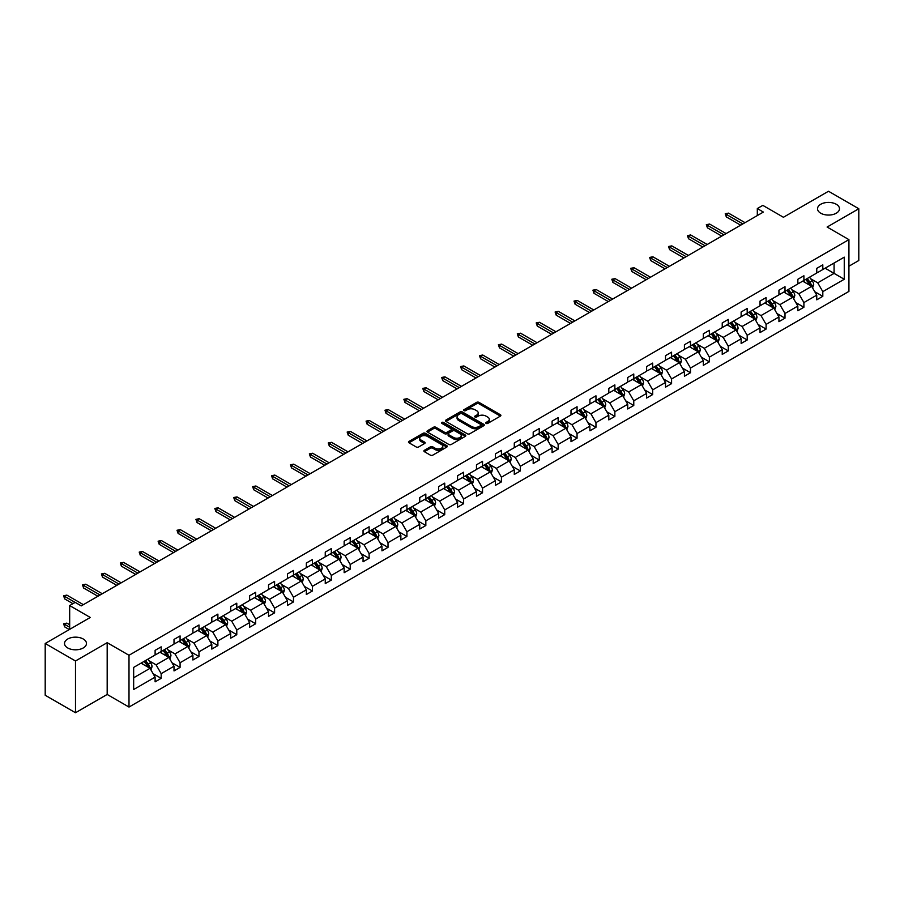 <?xml version="1.0" encoding="UTF-8"?>
<svg xmlns="http://www.w3.org/2000/svg" width="904" height="904" viewBox="0 0 904 904"><rect width="100%" height="100%" fill="white"/><g stroke="black" fill="none" stroke-linecap="round" stroke-linejoin="round"><path stroke-width="1.36" d="M83.247 639.004A10.972 6.328 0 0 0 71.303 637.636A10.972 6.328 0 0 0 64.523 643.49A10.972 6.328 0 0 0 67.743 647.965A10.972 6.328 0 0 0 79.688 649.332A10.972 6.328 0 0 0 86.468 643.49A10.972 6.328 0 0 0 83.247 639.004M836.256 204.259A10.972 6.328 0 0 0 824.312 202.892A10.972 6.328 0 0 0 817.532 208.745A10.972 6.328 0 0 0 820.753 213.22A10.972 6.328 0 0 0 832.697 214.587A10.972 6.328 0 0 0 839.477 208.745A10.972 6.328 0 0 0 836.256 204.259M486.081 423.4A1.175 0.678 0 0 0 487.753 423.4L500.387 416.111A1.684 0.972 0 0 0 500.884 415.422A1.684 0.972 0 0 0 500.387 414.733L478.973 402.37A1.684 0.972 0 0 0 476.6 402.37L463.967 409.67A1.175 0.678 0 0 0 465.628 410.631L467.266 409.693A5.379 3.107 0 0 1 474.871 409.693L476.657 410.721A5.379 3.107 0 0 1 478.239 412.913A5.379 3.107 0 0 1 476.657 415.117L475.018 416.055A1.175 0.678 0 0 0 476.69 417.015L478.329 416.077A5.379 3.107 0 0 1 485.934 416.077L487.719 417.106A5.379 3.107 0 0 1 489.301 419.298A5.379 3.107 0 0 1 487.719 421.501L486.081 422.439A1.175 0.678 0 0 0 486.081 423.4L486.081 422.439M848.924 266.217L858.8 260.51L858.8 208.745L828.505 191.252L783.429 217.276L762.829 205.377L757.315 208.564L757.315 215.559M75.495 712.747L107.18 694.453L107.18 642.687L75.495 660.982L75.495 712.747L45.2 695.255L45.2 643.49L90.276 617.466L69.676 605.567L69.676 629.353M75.495 660.982L45.2 643.49M424.383 450.305A1.684 0.972 0 0 0 423.886 450.994A1.684 0.972 0 0 0 424.383 451.684L430.394 455.153A1.684 0.972 0 0 0 432.767 455.153L446.802 447.051A1.684 0.972 0 0 0 447.299 446.361A1.684 0.972 0 0 0 446.802 445.672L425.388 433.31A1.684 0.972 0 0 0 423.015 433.31L408.981 441.412A1.684 0.972 0 0 0 408.484 442.101A1.684 0.972 0 0 0 408.981 442.791L416.236 446.983A1.684 0.972 0 0 0 418.608 446.983L424.62 443.514A1.684 0.972 0 0 0 425.117 442.824A1.684 0.972 0 0 0 424.62 442.135L421.027 440.056A4.497 2.599 0 0 1 419.705 438.225A4.497 2.599 0 0 1 422.484 435.818A4.497 2.599 0 0 1 427.389 436.383L441.48 444.519A4.497 2.599 0 0 1 442.802 446.361A4.497 2.599 0 0 1 440.022 448.757A4.497 2.599 0 0 1 435.118 448.192L432.767 446.836A1.684 0.972 0 0 0 430.394 446.836L424.383 450.305L424.383 451.684M69.676 605.567L75.19 602.38L81.247 605.883L763.371 212.067L757.315 208.564M107.18 642.687L129.001 655.276L848.924 239.628L848.924 291.404L129.001 707.052L129.001 655.276M858.8 208.745L827.115 227.04L848.924 239.628M467.379 433.796A1.684 0.972 0 0 0 469.764 433.796L483.798 425.694A1.684 0.972 0 0 0 484.284 425.004A1.684 0.972 0 0 0 483.798 424.315L462.385 411.953A1.684 0.972 0 0 0 460.012 411.953L445.966 420.055A1.684 0.972 0 0 0 445.48 420.744A1.684 0.972 0 0 0 445.966 421.433L467.379 433.796M442.338 423.66A1.175 0.678 0 0 1 443.536 423.829L443.536 422.428L465.3 434.993A1.684 0.972 0 0 1 465.797 435.683A1.684 0.972 0 0 1 465.3 436.372L451.265 444.474A1.684 0.972 0 0 1 448.881 444.474L427.479 432.112L433.479 428.666L433.479 427.264L427.479 430.733A1.684 0.972 0 0 0 426.982 431.423A1.684 0.972 0 0 0 427.479 432.112L427.479 430.733M433.479 428.666A1.684 0.972 0 0 1 435.864 428.666L435.864 427.264A1.684 0.972 0 0 0 433.479 427.264M435.864 427.264L444.542 432.281A1.684 0.972 0 0 0 446.926 432.281L450.904 429.976A1.684 0.972 0 0 0 451.401 429.298A1.684 0.972 0 0 0 450.904 428.609L441.864 423.388A1.175 0.678 0 0 1 443.536 422.428M133.656 667.412L155.115 655.027L155.115 650.338L161.172 646.846L161.172 651.535L174.009 644.111L174.009 639.433L180.077 635.93L180.077 640.62L192.914 633.207L192.914 628.517L198.982 625.014L198.982 629.704L211.818 622.291L211.818 617.601L217.887 614.098L217.887 618.788L230.723 611.375L230.723 606.686L236.78 603.194L236.78 607.872L249.628 600.459L249.628 595.77L255.685 592.278L255.685 596.956L268.533 589.544L268.533 584.854L274.59 581.362L274.59 586.052L287.438 578.628L287.438 573.95L293.495 570.447L293.495 575.136L306.343 567.723L306.343 563.034L312.4 559.531L312.4 564.22L325.248 556.807L325.248 552.118L331.305 548.615L331.305 553.304L344.153 545.892L344.153 541.202L350.21 537.699L350.21 542.389L363.058 534.976L363.058 530.286L369.114 526.795L369.114 531.473L381.963 524.06L381.963 519.371L388.019 515.879L388.019 520.568L400.867 513.144L400.867 508.455L406.924 504.963L406.924 509.653L419.761 502.228L419.761 497.55L425.829 494.047L425.829 498.737L438.666 491.324L438.666 486.634L444.734 483.131L444.734 487.821L457.571 480.408L457.571 475.719L463.628 472.216L463.628 476.905L476.476 469.492L476.476 464.803L482.533 461.3L482.533 465.989L495.381 458.577L495.381 453.887L501.437 450.395L501.437 455.074L514.286 447.661L514.286 442.971L520.342 439.48L520.342 444.169L533.19 436.745L533.19 432.055L539.247 428.564L539.247 433.253L552.095 425.829L552.095 421.151L558.152 417.648L558.152 422.337L571 414.925L571 410.235L577.057 406.732L577.057 411.422L589.905 404.009L589.905 399.319L595.962 395.816L595.962 400.506L608.81 393.093L608.81 388.404L614.867 384.901L614.867 389.59L627.715 382.177L627.715 377.488L633.772 373.996L633.772 378.674L646.62 371.261L646.62 366.572L652.677 363.08L652.677 367.77L665.514 360.346L665.514 355.656L671.582 352.164L671.582 356.854L684.418 349.43L684.418 344.752L690.486 341.249L690.486 345.938L703.323 338.525L703.323 333.836L709.38 330.333L709.38 335.022L722.228 327.61L722.228 322.92L728.285 319.417L728.285 324.107L741.133 316.694L741.133 312.004L747.19 308.501L747.19 313.191L760.038 305.778L760.038 301.088L766.095 297.597L766.095 302.275L778.943 294.862L778.943 290.173L785 286.681L785 291.37L797.848 283.946L797.848 279.268L803.905 275.765L803.905 280.455L816.753 273.031L816.753 268.352L822.809 264.849L822.809 269.539L844.257 257.154L844.257 279.268L822.809 291.642L822.809 296.331L816.753 299.834L816.753 295.145L803.905 302.557L803.905 307.247L797.848 310.75L797.848 306.06L785 313.473L785 318.163L778.943 321.666L778.943 316.976L766.095 324.389L766.095 329.079L760.038 332.57L760.038 327.892L747.19 335.305L747.19 339.994L741.133 343.486L741.133 338.797L728.285 346.221L728.285 350.899L722.228 354.402L722.228 349.712L709.38 357.136L709.38 361.815L703.323 365.318L703.323 360.628L690.486 368.041L690.486 372.731L684.418 376.233L684.418 371.544L671.582 378.957L671.582 383.646L665.514 387.149L665.514 382.46L652.677 389.873L652.677 394.562L646.62 398.054L646.62 393.376L633.772 400.788L633.772 405.478L627.715 408.97L627.715 404.291L614.867 411.704L614.867 416.394L608.81 419.885L608.81 415.196L595.962 422.62L595.962 427.298L589.905 430.801L589.905 426.112L577.057 433.524L577.057 438.214L571 441.717L571 437.027L558.152 444.44L558.152 449.13L552.095 452.633L552.095 447.943L539.247 455.356L539.247 460.046L533.19 463.549L533.19 458.859L520.342 466.272L520.342 470.961L514.286 474.453L514.286 469.775L501.437 477.188L501.437 481.877L495.381 485.369L495.381 480.679L482.533 488.103L482.533 492.793L476.476 496.285L476.476 491.595L463.628 499.019L463.628 503.697L457.571 507.2L457.571 502.511L444.734 509.924L444.734 514.613L438.666 518.116L438.666 513.427L425.829 520.84L425.829 525.529L419.761 529.032L419.761 524.343L406.924 531.755L406.924 536.445L400.867 539.948L400.867 535.258L388.019 542.671L388.019 547.361L381.963 550.852L381.963 546.174L369.114 553.587L369.114 558.276L363.058 561.768L363.058 557.079L350.21 564.503L350.21 569.192L344.153 572.684L344.153 567.994L331.305 575.419L331.305 580.097L325.248 583.6L325.248 578.91L312.4 586.323L312.4 591.013L306.343 594.516L306.343 589.826L293.495 597.239L293.495 601.928L287.438 605.431L287.438 600.742L274.59 608.155L274.59 612.844L268.533 616.347L268.533 611.658L255.685 619.07L255.685 623.76L249.628 627.252L249.628 622.573L236.78 629.986L236.78 634.676L230.723 638.167L230.723 633.478L217.887 640.902L217.887 645.592L211.818 649.083L211.818 644.394L198.982 651.818L198.982 656.496L192.914 659.999L192.914 655.31L180.077 662.722L180.077 667.412L174.009 670.915L174.009 666.225L161.172 673.638L161.172 678.328L155.115 681.831L155.115 677.141L133.656 689.526L133.656 667.412M159.952 652.236L168.924 657.411L156.076 664.824L149.07 660.779M156.076 664.824L161.172 673.638M168.924 657.411L174.009 666.225M155.115 653.908L156.076 654.473L161.172 651.535M178.856 641.32L187.829 646.496L174.98 653.908L167.974 649.863M174.98 653.908L180.077 662.722M187.829 646.496L192.914 655.31M174.009 642.993L174.98 643.558L180.077 640.62M197.761 630.404L206.733 635.58L193.885 642.993L186.868 638.947M193.885 642.993L198.982 651.818M206.733 635.58L211.818 644.394M192.914 632.088L193.885 632.642L198.982 629.704M216.666 619.489L225.638 624.664L212.79 632.088L205.773 628.031M212.79 632.088L217.887 640.902M225.638 624.664L230.723 633.478M211.818 621.172L212.79 621.726L217.887 618.788M235.571 608.573L244.543 613.748L231.695 621.172L224.678 617.116M231.695 621.172L236.78 629.986M244.543 613.748L249.628 622.573M230.723 610.256L231.695 610.81L236.78 607.872M254.476 597.657L263.448 602.844L250.6 610.256L243.583 606.211M250.6 610.256L255.685 619.07M263.448 602.844L268.533 611.658M249.628 599.341L250.6 599.906L255.685 596.956M273.381 586.752L282.353 591.928L269.505 599.341L262.488 595.295M269.505 599.341L274.59 608.155M282.353 591.928L287.438 600.742M268.533 588.425L269.505 588.99L274.59 586.052M292.286 575.837L301.258 581.012L288.41 588.425L281.393 584.379M288.41 588.425L293.495 597.239M301.258 581.012L306.343 589.826M287.438 577.509L288.41 578.074L293.495 575.136M311.191 564.921L320.152 570.096L307.315 577.509L300.297 573.464M307.315 577.509L312.4 586.323M320.152 570.096L325.248 578.91M306.343 566.593L307.315 567.158L312.4 564.22M330.096 554.005L339.056 559.18L326.22 566.593L319.202 562.548M326.22 566.593L331.305 575.419M339.056 559.18L344.153 567.994M325.248 555.689L326.22 556.242L331.305 553.304M349 543.089L357.961 548.265L345.125 555.689L338.107 551.632M345.125 555.689L350.21 564.503M357.961 548.265L363.058 557.079M344.153 544.773L345.125 545.327L350.21 542.389M367.905 532.173L376.866 537.349L364.018 544.773L357.012 540.716M364.018 544.773L369.114 553.587M376.866 537.349L381.963 546.174M363.058 533.857L364.018 534.411L369.114 531.473M386.81 521.258L395.771 526.444L382.923 533.857L375.917 529.812M382.923 533.857L388.019 542.671M395.771 526.444L400.867 535.258M381.963 522.941L382.923 523.506L388.019 520.568M405.704 510.353L414.676 515.529L401.828 522.941L394.822 518.896M401.828 522.941L406.924 531.755M414.676 515.529L419.761 524.343M400.867 512.026L401.828 512.591L406.924 509.653M424.609 499.437L433.581 504.613L420.733 512.026L413.727 507.98M420.733 512.026L425.829 520.84M433.581 504.613L438.666 513.427M419.761 501.11L420.733 501.675L425.829 498.737M443.514 488.522L452.486 493.697L439.638 501.11L432.62 497.064M439.638 501.11L444.734 509.924M452.486 493.697L457.571 502.511M438.666 490.194L439.638 490.759L444.734 487.821M462.419 477.606L471.391 482.781L458.543 490.194L451.525 486.149M458.543 490.194L463.628 499.019M471.391 482.781L476.476 491.595M457.571 479.289L458.543 479.843L463.628 476.905M481.323 466.69L490.296 471.865L477.448 479.289L470.43 475.233M477.448 479.289L482.533 488.103M490.296 471.865L495.381 480.679M476.476 468.374L477.448 468.927L482.533 465.989M500.228 455.774L509.201 460.961L496.352 468.374L489.335 464.317M496.352 468.374L501.437 477.188M509.201 460.961L514.286 469.775M495.381 457.458L496.352 458.012L501.437 455.074M519.133 444.858L528.106 450.045L515.257 457.458L508.24 453.412M515.257 457.458L520.342 466.272M528.106 450.045L533.19 458.859M514.286 446.542L515.257 447.107L520.342 444.169M538.038 433.954L547.01 439.129L534.162 446.542L527.145 442.497M534.162 446.542L539.247 455.356M547.01 439.129L552.095 447.943M533.19 435.626L534.162 436.191L539.247 433.253M556.943 423.038L565.904 428.213L553.067 435.626L546.05 431.581M553.067 435.626L558.152 444.44M565.904 428.213L571 437.027M552.095 424.71L553.067 425.275L558.152 422.337M575.848 412.122L584.809 417.298L571.972 424.71L564.955 420.665M571.972 424.71L577.057 433.524M584.809 417.298L589.905 426.112M571 413.806L571.972 414.36L577.057 411.422M594.753 401.206L603.714 406.382L590.877 413.806L583.86 409.749M590.877 413.806L595.962 422.62M603.714 406.382L608.81 415.196M589.905 402.89L590.877 403.444L595.962 400.506M613.658 390.291L622.619 395.466L609.771 402.89L602.765 398.833M609.771 402.89L614.867 411.704M622.619 395.466L627.715 404.291M608.81 391.974L609.771 392.528L614.867 389.59M632.563 379.375L641.524 384.562L628.675 391.974L621.669 387.918M628.675 391.974L633.772 400.788M641.524 384.562L646.62 393.376M627.715 381.059L628.675 381.612L633.772 378.674M651.456 368.47L660.428 373.646L647.58 381.059L640.574 377.013M647.58 381.059L652.677 389.873M660.428 373.646L665.514 382.46M646.62 370.143L647.58 370.708L652.677 367.77M670.361 357.555L679.333 362.73L666.485 370.143L659.479 366.097M666.485 370.143L671.582 378.957M679.333 362.73L684.418 371.544M665.514 359.227L666.485 359.792L671.582 356.854M689.266 346.639L698.238 351.814L685.39 359.227L678.373 355.182M685.39 359.227L690.486 368.041M698.238 351.814L703.323 360.628M684.418 348.311L685.39 348.876L690.486 345.938M708.171 335.723L717.143 340.898L704.295 348.311L697.278 344.266M704.295 348.311L709.38 357.136M717.143 340.898L722.228 349.712M703.323 337.407L704.295 337.96L709.38 335.022M727.076 324.807L736.048 329.983L723.2 337.407L716.183 333.35M723.2 337.407L728.285 346.221M736.048 329.983L741.133 338.797M722.228 326.491L723.2 327.045L728.285 324.107M745.981 313.891L754.953 319.067L742.105 326.491L735.088 322.434M742.105 326.491L747.19 335.305M754.953 319.067L760.038 327.892M741.133 315.575L742.105 316.129L747.19 313.191M764.886 302.976L773.858 308.162L761.01 315.575L753.992 311.518M761.01 315.575L766.095 324.389M773.858 308.162L778.943 316.976M760.038 304.659L761.01 305.224L766.095 302.275M783.791 292.071L792.751 297.246L779.915 304.659L772.897 300.614M779.915 304.659L785 313.473M792.751 297.246L797.848 306.06M778.943 293.743L779.915 294.308L785 291.37M802.695 281.155L811.656 286.331L798.82 293.743L791.802 289.698M798.82 293.743L803.905 302.557M811.656 286.331L816.753 295.145M797.848 282.828L798.82 283.393L803.905 280.455M825.115 268.205L834.076 273.381L817.724 282.828L810.707 278.782M817.724 282.828L822.809 291.642M844.257 279.268L834.076 273.381L834.076 263.03L844.257 257.154M107.18 694.453L129.001 707.052M816.753 271.912L817.724 272.477L822.809 269.539M133.656 677.774L150.019 668.327L141.058 663.152M150.019 668.327L155.115 677.141M814.753 291.687L822.809 296.331M795.848 302.591L803.905 307.247M776.943 313.507L785 318.163M758.038 324.423L766.095 329.079M739.133 335.339L747.19 339.994M720.228 346.255L728.285 350.899M701.323 357.17L709.38 361.815M682.418 368.075L690.486 372.731M663.525 378.991L671.582 383.646M644.62 389.906L652.677 394.562M625.715 400.822L633.772 405.478M606.81 411.738L614.867 416.394M587.905 422.654L595.962 427.298M569 433.57L577.057 438.214M550.095 444.474L558.152 449.13M531.19 455.39L539.247 460.046M512.285 466.306L520.342 470.961M493.381 477.222L501.437 481.877M474.476 488.137L482.533 492.793M455.571 499.053L463.628 503.697M436.666 509.969L444.734 514.613M417.772 520.873L425.829 525.529M398.867 531.789L406.924 536.445M379.962 542.705L388.019 547.361M361.058 553.621L369.114 558.276M342.153 564.537L350.21 569.192M323.248 575.452L331.305 580.097M304.343 586.368L312.4 591.013M285.438 597.273L293.495 601.928M266.533 608.189L274.59 612.844M247.628 619.104L255.685 623.76M228.723 630.02L236.78 634.676M209.818 640.936L217.887 645.592M190.913 651.852L198.982 656.496M172.02 662.768L180.077 667.412M153.115 673.672L161.172 678.328M486.555 423.569L487.719 422.902A5.379 3.107 0 0 0 489.301 420.699L489.301 419.298M478.239 412.913L478.239 414.314A5.379 3.107 0 0 1 476.657 416.507L475.493 417.185M500.387 414.733L500.387 416.111L478.973 403.772A1.684 0.972 0 0 0 476.6 403.772L464.43 410.8M483.776 425.705L462.385 413.354A1.684 0.972 0 0 0 460.012 413.354L445.988 421.445M480.826 425.479A1.175 0.678 0 0 0 480.826 424.518L462.023 413.67A1.175 0.678 0 0 0 460.362 413.67L458.644 414.665A5.379 3.107 0 0 0 457.062 416.868A5.379 3.107 0 0 0 458.644 419.06L471.481 426.473A5.379 3.107 0 0 0 479.097 426.473L480.826 425.479L480.826 426.88A1.175 0.678 0 0 0 481.165 426.405L481.165 425.004M457.062 416.868L457.062 418.258A5.379 3.107 0 0 0 458.644 420.462L458.644 419.06M480.826 426.88L479.097 427.874A5.379 3.107 0 0 1 471.481 427.874L458.644 420.462M435.864 428.666L444.542 433.683A1.684 0.972 0 0 0 446.926 433.683L450.904 431.377A1.684 0.972 0 0 0 451.401 430.688L451.401 429.298M443.536 423.829L465.277 436.383M453.559 437.479A4.497 2.599 0 0 0 458.452 438.044A4.497 2.599 0 0 0 461.232 435.649A4.497 2.599 0 0 0 459.921 433.807L454.949 430.937A1.684 0.972 0 0 0 452.576 430.937L448.587 433.242A1.684 0.972 0 0 0 448.09 433.931A1.684 0.972 0 0 0 448.587 434.621L453.559 437.479L453.559 438.881A4.497 2.599 0 0 0 458.452 439.446A4.497 2.599 0 0 0 461.232 437.05L461.232 435.649M448.09 433.931L448.09 435.332A1.684 0.972 0 0 0 448.587 436.01L448.587 434.621M453.559 438.881L448.587 436.01M442.802 446.361L442.802 447.762A4.497 2.599 0 0 1 440.022 450.158A4.497 2.599 0 0 1 435.118 449.593L432.767 448.237A1.684 0.972 0 0 0 430.394 448.237L424.405 451.695M419.705 438.225L419.705 439.615A4.497 2.599 0 0 0 421.027 441.457L421.027 440.056M424.62 442.135L424.62 443.514L421.027 441.457M446.779 447.062L425.388 434.711A1.684 0.972 0 0 0 423.015 434.711L409.003 442.802L408.981 441.412M812.583 287.924L813.702 284.703A4.543 2.622 -120 0 0 812.244 280.839L809.532 277.212M804.65 282.274L803.464 280.703M810.99 285.946L811.25 284.896A4.543 2.622 -120 0 0 809.95 282.172L807.227 278.534M806.085 279.189L809.08 283.189A2.316 1.333 60 0 1 809.498 283.89L811.25 284.896M805.769 279.381L808.492 283.008A4.543 2.622 60 0 1 809.622 285.155M742.828 223.921L726.33 214.395L726.33 216.915L725.234 213.762L726.33 214.395L728.511 213.129L745.009 222.666M726.33 216.915L740.647 225.186M725.234 213.762L728.511 213.129M793.678 298.84L794.797 295.619A4.543 2.622 -120 0 0 793.339 291.755L790.627 288.116M785.745 293.19L784.559 291.619M792.085 296.851L792.345 295.811A4.543 2.622 -120 0 0 791.045 293.077L788.322 289.449M787.181 290.105L790.175 294.105A2.316 1.333 60 0 1 790.593 294.806L792.345 295.811M786.864 290.286L789.587 293.924A4.543 2.622 60 0 1 790.717 296.071M774.773 309.756L775.892 306.535A4.543 2.622 -120 0 0 774.434 302.671L771.722 299.032M766.841 304.106L765.654 302.535M773.18 307.767L773.44 306.727A4.543 2.622 -120 0 0 772.14 303.993L769.417 300.365M768.276 301.021L771.27 305.021A2.316 1.333 60 0 1 771.688 305.721L773.44 306.727M767.959 301.202L770.683 304.84A4.543 2.622 60 0 1 771.813 306.976M723.923 234.837L707.425 225.311L707.425 227.831L706.329 224.678L707.425 225.311L709.606 224.045L726.104 233.582M707.425 227.831L721.742 236.091M706.329 224.678L709.606 224.045M705.018 245.752L688.52 236.226L688.52 238.735L687.424 235.594L688.52 236.226L690.701 234.961L707.199 244.487M688.52 238.735L702.837 247.007M687.424 235.594L690.701 234.961M755.868 320.671L756.987 317.451A4.543 2.622 -120 0 0 755.541 313.586L752.817 309.948M747.936 315.021L746.76 313.451M754.275 318.683L754.535 317.643A4.543 2.622 -120 0 0 753.235 314.908L750.512 311.281M749.371 311.936L752.365 315.937A2.316 1.333 60 0 1 752.783 316.637L754.535 317.643M749.054 312.117L751.778 315.745A4.543 2.622 60 0 1 752.908 317.892M686.113 256.668L669.615 247.131L669.615 249.651L668.519 246.509L669.615 247.131L671.796 245.877L688.306 255.403M669.615 249.651L683.932 257.922M668.519 246.509L671.796 245.877M736.963 331.576L738.082 328.367A4.543 2.622 -120 0 0 736.636 324.491L733.912 320.863M729.031 325.937L727.856 324.366M735.37 329.598L735.63 328.559A4.543 2.622 -120 0 0 734.33 325.824L731.607 322.197M730.466 322.852L733.46 326.841A2.316 1.333 60 0 1 733.89 327.553L735.63 328.559M730.149 323.033L732.873 326.66A4.543 2.622 60 0 1 734.003 328.807M667.22 267.584L650.71 258.047L650.71 260.567L649.614 257.425L650.71 258.047L652.891 256.792L669.401 266.318M650.71 260.567L665.039 268.838M649.614 257.425L652.891 256.792M718.058 342.492L719.177 339.271A4.543 2.622 -120 0 0 717.731 335.407L715.007 331.779M710.126 336.853L708.951 335.271M716.465 340.514L716.725 339.475A4.543 2.622 -120 0 0 715.426 336.74L712.702 333.101M711.561 333.768L714.555 337.757A2.316 1.333 60 0 1 714.985 338.469L716.725 339.475M711.245 333.949L713.968 337.576A4.543 2.622 60 0 1 715.098 339.723M648.315 278.488L631.806 268.963L631.806 271.482L630.721 268.33L631.806 268.963L633.986 267.708L650.496 277.234M631.806 271.482L646.134 279.754M630.721 268.33L633.986 267.708M699.154 353.407L700.272 350.187A4.543 2.622 -120 0 0 698.826 346.322L696.103 342.695M691.221 347.769L690.046 346.187M697.572 351.43L697.82 350.379A4.543 2.622 -120 0 0 696.521 347.656L693.797 344.017M692.667 344.673L695.662 348.673A2.316 1.333 60 0 1 696.08 349.373L697.82 350.379M692.351 344.865L695.063 348.492A4.543 2.622 60 0 1 696.193 350.639M629.41 289.404L612.901 279.878L612.901 282.398L611.816 279.246L612.901 279.878L615.082 278.624L631.591 288.15M612.901 282.398L627.229 290.67M611.816 279.246L615.082 278.624M680.249 364.323L681.367 361.103A4.543 2.622 -120 0 0 679.921 357.238L677.198 353.611M672.316 358.673L671.141 357.103M678.667 362.346L678.915 361.295A4.543 2.622 -120 0 0 677.616 358.572L674.892 354.933M673.762 355.588L676.757 359.589A2.316 1.333 60 0 1 677.175 360.289L678.915 361.295M673.446 355.769L676.158 359.408A4.543 2.622 60 0 1 677.299 361.555M610.505 300.32L593.996 290.794L593.996 293.314L592.911 290.161L593.996 290.794L596.177 289.529L612.686 299.066M593.996 293.314L608.324 301.586M592.911 290.161L596.177 289.529M661.355 375.239L662.462 372.019A4.543 2.622 -120 0 0 661.016 368.154L658.293 364.515M653.411 369.589L652.236 368.018M659.762 373.25L660.01 372.211A4.543 2.622 -120 0 0 658.711 369.476L655.988 365.849M654.858 366.504L657.852 370.504A2.316 1.333 60 0 1 658.27 371.205L660.01 372.211M654.541 366.685L657.253 370.324A4.543 2.622 60 0 1 658.394 372.471M591.6 311.236L575.091 301.71L575.091 304.23L574.006 301.077L575.091 301.71L577.272 300.444L593.781 309.982M575.091 304.23L589.419 312.49M574.006 301.077L577.272 300.444M642.45 386.155L643.558 382.934A4.543 2.622 -120 0 0 642.111 379.07L639.388 375.431M634.506 380.505L633.331 378.934M640.857 384.166L641.106 383.126A4.543 2.622 -120 0 0 639.806 380.392L637.083 376.765M635.953 377.42L638.947 381.42A2.316 1.333 60 0 1 639.365 382.121L641.106 383.126M635.636 377.601L638.36 381.239A4.543 2.622 60 0 1 639.49 383.375M623.545 397.071L624.653 393.85A4.543 2.622 -120 0 0 623.206 389.974L620.483 386.347M615.601 391.421L614.426 389.85M621.952 395.082L622.201 394.042A4.543 2.622 -120 0 0 620.901 391.308L618.189 387.68M617.048 388.336L620.042 392.336A2.316 1.333 60 0 1 620.46 393.037L622.201 394.042M616.731 388.517L619.455 392.144A4.543 2.622 60 0 1 620.585 394.291M604.64 407.975L605.748 404.766A4.543 2.622 -120 0 0 604.301 400.89L601.578 397.263M596.708 402.337L595.521 400.766M603.047 405.998L603.296 404.958A4.543 2.622 -120 0 0 601.996 402.223L599.284 398.596M598.143 399.252L601.137 403.24A2.316 1.333 60 0 1 601.555 403.952L603.296 404.958M597.826 399.432L600.55 403.06A4.543 2.622 60 0 1 601.68 405.207M585.736 418.891L586.843 415.671A4.543 2.622 -120 0 0 585.396 411.806L582.673 408.179M577.803 413.252L576.616 411.67M584.142 416.913L584.391 415.874A4.543 2.622 -120 0 0 583.091 413.139L580.379 409.501M579.238 410.167L582.232 414.156A2.316 1.333 60 0 1 582.651 414.857L584.391 415.874M578.922 410.348L581.645 413.976A4.543 2.622 60 0 1 582.775 416.122M566.831 429.807L567.949 426.586A4.543 2.622 -120 0 0 566.492 422.722L563.78 419.094M558.898 424.168L557.712 422.586M565.237 427.829L565.497 426.778A4.543 2.622 -120 0 0 564.198 424.055L561.474 420.416M560.333 421.072L563.328 425.072A2.316 1.333 60 0 1 563.746 425.773L565.497 426.778M560.017 421.264L562.74 424.891A4.543 2.622 60 0 1 563.87 427.038M547.926 440.723L549.044 437.502A4.543 2.622 -120 0 0 547.587 433.637L544.875 430.01M539.993 435.073L538.807 433.502M546.332 438.745L546.592 437.694A4.543 2.622 -120 0 0 545.293 434.971L542.569 431.332M541.428 431.988L544.423 435.988A2.316 1.333 60 0 1 544.841 436.688L546.592 437.694M541.112 432.168L543.835 435.807A4.543 2.622 60 0 1 544.965 437.954M529.021 451.638L530.139 448.418A4.543 2.622 -120 0 0 528.682 444.553L525.97 440.915M521.088 445.988L519.902 444.418M527.427 449.65L527.687 448.61A4.543 2.622 -120 0 0 526.388 445.875L523.665 442.248M522.523 442.903L525.518 446.904A2.316 1.333 60 0 1 525.936 447.604L527.687 448.61M522.207 443.084L524.93 446.723A4.543 2.622 60 0 1 526.06 448.859M510.116 462.554L511.235 459.334A4.543 2.622 -120 0 0 509.788 455.469L507.065 451.83M502.183 456.904L501.008 455.333M508.523 460.565L508.782 459.526A4.543 2.622 -120 0 0 507.483 456.791L504.76 453.164M503.618 453.819L506.613 457.819A2.316 1.333 60 0 1 507.042 458.52L508.782 459.526M503.302 454L506.025 457.639A4.543 2.622 60 0 1 507.155 459.774M491.211 473.47L492.33 470.249A4.543 2.622 -120 0 0 490.883 466.374L488.16 462.746M483.278 467.82L482.103 466.249M489.618 471.481L489.878 470.442A4.543 2.622 -120 0 0 488.578 467.707L485.855 464.08M484.713 464.735L487.708 468.735A2.316 1.333 60 0 1 488.137 469.436L489.878 470.442M484.397 464.916L487.12 468.543A4.543 2.622 60 0 1 488.25 470.69M472.306 484.374L473.425 481.165A4.543 2.622 -120 0 0 471.978 477.289L469.255 473.662M464.373 478.736L463.198 477.154M470.713 482.397L470.973 481.357A4.543 2.622 -120 0 0 469.673 478.623L466.95 474.995M465.809 475.651L468.803 479.64A2.316 1.333 60 0 1 469.232 480.352L470.973 481.357M465.492 475.832L468.215 479.459A4.543 2.622 60 0 1 469.345 481.606M572.695 322.152L556.186 312.626L556.186 315.134L555.101 311.993L556.186 312.626L558.367 311.36L574.876 320.886M556.186 315.134L570.514 323.406M555.101 311.993L558.367 311.36M553.79 333.067L537.281 323.53L537.281 326.05L536.196 322.909L537.281 323.53L539.462 322.276L555.971 331.802M537.281 326.05L551.609 334.322M536.196 322.909L539.462 322.276M534.885 343.983L518.387 334.446L518.387 336.966L517.291 333.825L518.387 334.446L520.568 333.192L537.066 342.718M518.387 336.966L532.705 345.238M517.291 333.825L520.568 333.192M515.981 354.888L499.483 345.362L499.483 347.882L498.386 344.729L499.483 345.362L501.663 344.108L518.161 353.633M499.483 347.882L513.8 356.153M498.386 344.729L501.663 344.108M497.076 365.804L480.578 356.278L480.578 358.798L479.482 355.645L480.578 356.278L482.759 355.023L499.257 364.549M480.578 358.798L494.895 367.069M479.482 355.645L482.759 355.023M478.171 376.719L461.673 367.193L461.673 369.713L460.577 366.561L461.673 367.193L463.854 365.928L480.352 375.465M461.673 369.713L475.99 377.985M460.577 366.561L463.854 365.928M459.266 387.635L442.768 378.109L442.768 380.629L441.672 377.476L442.768 378.109L444.949 376.844L461.447 386.37M442.768 380.629L457.085 388.889M441.672 377.476L444.949 376.844M440.361 398.551L423.863 389.025L423.863 391.534L422.767 388.392L423.863 389.025L426.044 387.759L442.553 397.285M423.863 391.534L438.18 399.805M422.767 388.392L426.044 387.759M421.467 409.467L404.958 399.93L404.958 402.449L403.862 399.308L404.958 399.93L407.139 398.675L423.648 408.201M404.958 402.449L419.286 410.721M403.862 399.308L407.139 398.675M402.562 420.371L386.053 410.845L386.053 413.365L384.968 410.213L386.053 410.845L388.234 409.591L404.743 419.117M386.053 413.365L400.382 421.637M384.968 410.213L388.234 409.591M453.401 495.29L454.52 492.07A4.543 2.622 -120 0 0 453.073 488.205L450.35 484.578M445.469 489.652L444.293 488.07M451.819 493.313L452.068 492.273A4.543 2.622 -120 0 0 450.768 489.539L448.045 485.9M446.915 486.567L449.909 490.556A2.316 1.333 60 0 1 450.328 491.256L452.068 492.273M446.599 486.747L449.311 490.375A4.543 2.622 60 0 1 450.441 492.522M383.658 431.287L367.148 421.761L367.148 424.281L366.063 421.128L367.148 421.761L369.329 420.507L385.838 430.033M367.148 424.281L381.477 432.553M366.063 421.128L369.329 420.507M434.496 506.206L435.615 502.986A4.543 2.622 -120 0 0 434.169 499.121L431.445 495.494M426.564 500.567L425.388 498.985M432.914 504.229L433.163 503.178A4.543 2.622 -120 0 0 431.863 500.454L429.14 496.816M428.01 497.471L431.005 501.471A2.316 1.333 60 0 1 431.423 502.172L433.163 503.178M427.694 497.663L430.406 501.291A4.543 2.622 60 0 1 431.547 503.438M364.753 442.203L348.243 432.677L348.243 435.197L347.159 432.044L348.243 432.677L350.424 431.411L366.934 440.949M348.243 435.197L362.572 443.468M347.159 432.044L350.424 431.411M415.603 517.122L416.71 513.901A4.543 2.622 -120 0 0 415.264 510.037L412.54 506.398M407.659 511.472L406.484 509.901M414.009 515.144L414.258 514.093A4.543 2.622 -120 0 0 412.958 511.37L410.235 507.732M409.105 508.387L412.1 512.387A2.316 1.333 60 0 1 412.518 513.088L414.258 514.093M408.789 508.568L411.501 512.206A4.543 2.622 60 0 1 412.642 514.353M345.848 453.119L329.338 443.593L329.338 446.113L328.254 442.96L329.338 443.593L331.519 442.327L348.029 451.864M329.338 446.113L343.667 454.373M328.254 442.96L331.519 442.327M396.698 528.038L397.805 524.817A4.543 2.622 -120 0 0 396.359 520.953L393.635 517.314M388.754 522.388L387.579 520.817M395.104 526.049L395.353 525.009A4.543 2.622 -120 0 0 394.054 522.275L391.33 518.647M390.2 519.303L393.195 523.303A2.316 1.333 60 0 1 393.613 524.004L395.353 525.009M389.884 519.484L392.607 523.122A4.543 2.622 60 0 1 393.737 525.258M326.943 464.034L310.434 454.509L310.434 457.028L309.349 453.876L310.434 454.509L312.614 453.243L329.124 462.769M310.434 457.028L324.762 465.289M309.349 453.876L312.614 453.243M377.793 538.953L378.9 535.733A4.543 2.622 -120 0 0 377.454 531.868L374.731 528.23M369.86 533.303L368.674 531.733M376.2 536.965L376.448 535.925A4.543 2.622 -120 0 0 375.149 533.19L372.437 529.563M371.295 530.219L374.29 534.219A2.316 1.333 60 0 1 374.708 534.919L376.448 535.925M370.979 530.399L373.702 534.038A4.543 2.622 60 0 1 374.832 536.174M308.038 474.95L291.529 465.413L291.529 467.933L290.444 464.792L291.529 465.413L293.71 464.159L310.219 473.685M291.529 467.933L305.857 476.205M290.444 464.792L293.71 464.159M358.888 549.858L359.995 546.649A4.543 2.622 -120 0 0 358.549 542.773L355.826 539.146M350.955 544.219L349.769 542.649M357.295 547.88L357.543 546.841A4.543 2.622 -120 0 0 356.244 544.106L353.532 540.479M352.39 541.134L355.385 545.135A2.316 1.333 60 0 1 355.803 545.835L357.543 546.841M352.074 541.315L354.797 544.942A4.543 2.622 60 0 1 355.927 547.089M289.133 485.866L272.635 476.329L272.635 478.849L271.539 475.707L272.635 476.329L274.816 475.075L291.314 484.6M272.635 478.849L286.952 487.12M271.539 475.707L274.816 475.075M339.983 560.774L341.091 557.565A4.543 2.622 -120 0 0 339.644 553.689L336.921 550.061M332.05 555.135L330.864 553.553M338.39 558.796L338.65 557.757A4.543 2.622 -120 0 0 337.339 555.022L334.627 551.395M333.486 552.05L336.48 556.039A2.316 1.333 60 0 1 336.898 556.751L338.65 557.757M333.169 552.231L335.892 555.858A4.543 2.622 60 0 1 337.022 558.005M270.228 496.771L253.73 487.245L253.73 489.765L252.634 486.612L253.73 487.245L255.911 485.99L272.409 495.516M253.73 489.765L268.047 498.036M252.634 486.612L255.911 485.99M321.078 571.69L322.197 568.469A4.543 2.622 -120 0 0 320.739 564.604L318.027 560.977M313.146 566.051L311.959 564.469M319.485 569.712L319.745 568.672A4.543 2.622 -120 0 0 318.445 565.938L315.722 562.299M314.581 562.966L317.575 566.955A2.316 1.333 60 0 1 317.993 567.655L319.745 568.672M314.264 563.147L316.988 566.774A4.543 2.622 60 0 1 318.118 568.921M302.173 582.605L303.292 579.385A4.543 2.622 -120 0 0 301.834 575.52L299.122 571.893M294.241 576.967L293.054 575.385M300.58 580.628L300.84 579.577A4.543 2.622 -120 0 0 299.54 576.854L296.817 573.215M295.676 573.87L298.67 577.871A2.316 1.333 60 0 1 299.088 578.571L300.84 579.577M295.359 574.063L298.083 577.69A4.543 2.622 60 0 1 299.213 579.837M283.268 593.521L284.387 590.301A4.543 2.622 -120 0 0 282.929 586.436L280.217 582.797M275.336 587.871L274.161 586.3M281.675 591.532L281.935 590.493A4.543 2.622 -120 0 0 280.635 587.758L277.912 584.131M276.771 584.786L279.765 588.786A2.316 1.333 60 0 1 280.183 589.487L281.935 590.493M276.454 584.967L279.178 588.606A4.543 2.622 60 0 1 280.308 590.753M264.363 604.437L265.482 601.216A4.543 2.622 -120 0 0 264.036 597.352L261.312 593.713M256.431 598.787L255.256 597.216M262.77 602.448L263.03 601.409A4.543 2.622 -120 0 0 261.731 598.674L259.007 595.047M257.866 595.702L260.86 599.702A2.316 1.333 60 0 1 261.29 600.403L263.03 601.409M257.55 595.883L260.273 599.521A4.543 2.622 60 0 1 261.403 601.657M245.459 615.353L246.577 612.132A4.543 2.622 -120 0 0 245.131 608.268L242.408 604.629M237.526 609.703L236.351 608.132M243.865 613.364L244.125 612.324A4.543 2.622 -120 0 0 242.826 609.59L240.102 605.962M238.961 606.618L241.956 610.618A2.316 1.333 60 0 1 242.385 611.319L244.125 612.324M238.645 606.799L241.368 610.426A4.543 2.622 60 0 1 242.498 612.573M226.554 626.257L227.672 623.048A4.543 2.622 -120 0 0 226.226 619.172L223.503 615.545M218.621 620.619L217.446 619.048M224.96 624.28L225.22 623.24A4.543 2.622 -120 0 0 223.921 620.506L221.197 616.878M220.056 617.534L223.051 621.523A2.316 1.333 60 0 1 223.48 622.234L225.22 623.24M219.74 617.714L222.463 621.342A4.543 2.622 60 0 1 223.593 623.489M207.649 637.173L208.767 633.953A4.543 2.622 -120 0 0 207.321 630.088L204.598 626.461M199.716 631.534L198.541 629.952M206.067 635.196L206.315 634.156A4.543 2.622 -120 0 0 205.016 631.421L202.293 627.794M201.163 628.449L204.157 632.438A2.316 1.333 60 0 1 204.575 633.15L206.315 634.156M200.846 628.63L203.558 632.258A4.543 2.622 60 0 1 204.688 634.405M188.744 648.089L189.863 644.868A4.543 2.622 -120 0 0 188.416 641.004L185.693 637.376M180.811 642.45L179.636 640.868M187.162 646.111L187.41 645.06A4.543 2.622 -120 0 0 186.111 642.337L183.388 638.699M182.258 639.354L185.252 643.354A2.316 1.333 60 0 1 185.67 644.055L187.41 645.06M181.941 639.546L184.653 643.173A4.543 2.622 60 0 1 185.795 645.32M169.85 659.005L170.958 655.784A4.543 2.622 -120 0 0 169.511 651.92L166.788 648.292M161.906 653.355L160.731 651.784M168.257 657.027L168.506 655.976A4.543 2.622 -120 0 0 167.206 653.253L164.483 649.614M163.353 650.27L166.347 654.27A2.316 1.333 60 0 1 166.765 654.971L168.506 655.976M163.036 650.462L165.748 654.089A4.543 2.622 60 0 1 166.89 656.236M150.945 669.92L152.053 666.7A4.543 2.622 -120 0 0 150.606 662.835L147.883 659.197M143.001 664.27L141.826 662.7M149.352 667.932L149.601 666.892A4.543 2.622 -120 0 0 148.301 664.157L145.578 660.53M144.448 661.186L147.442 665.186A2.316 1.333 60 0 1 147.86 665.886L149.601 666.892M144.131 661.366L146.855 665.005A4.543 2.622 60 0 1 147.985 667.152M64.681 626.89L63.596 623.749L66.862 623.116L64.681 624.37L64.681 626.89L69.314 629.568M63.596 623.749L69.676 627.252M66.862 623.116L69.676 624.732M251.323 507.686L234.825 498.16L234.825 500.68L233.729 497.528L234.825 498.16L237.006 496.906L253.504 506.432M234.825 500.68L249.142 508.952M233.729 497.528L237.006 496.906M232.418 518.602L215.92 509.076L215.92 511.596L214.824 508.443L215.92 509.076L218.101 507.811L234.599 517.348M215.92 511.596L230.237 519.868M214.824 508.443L218.101 507.811M213.513 529.518L197.015 519.992L197.015 522.512L195.919 519.359L197.015 519.992L199.196 518.726L215.694 528.264M197.015 522.512L211.333 530.772M195.919 519.359L199.196 518.726M194.62 540.434L178.111 530.908L178.111 533.416L177.014 530.275L178.111 530.908L180.291 529.642L196.801 539.168M178.111 533.416L192.428 541.688M177.014 530.275L180.291 529.642M175.715 551.35L159.206 541.812L159.206 544.332L158.11 541.191L159.206 541.812L161.387 540.558L177.896 550.084M159.206 544.332L173.534 552.604M158.11 541.191L161.387 540.558M156.81 562.265L140.301 552.728L140.301 555.248L139.216 552.107L140.301 552.728L142.482 551.474L158.991 561M140.301 555.248L154.629 563.52M139.216 552.107L142.482 551.474M137.905 573.17L121.396 563.644L121.396 566.164L120.311 563.011L121.396 563.644L123.577 562.39L140.086 571.916M121.396 566.164L135.724 574.435M120.311 563.011L123.577 562.39M119 584.086L102.491 574.56L102.491 577.08L101.406 573.927L102.491 574.56L104.672 573.305L121.181 582.831M102.491 577.08L116.819 585.351M101.406 573.927L104.672 573.305M100.095 595.001L83.586 585.476L83.586 587.995L82.501 584.843L83.586 585.476L85.767 584.21L102.276 593.747M83.586 587.995L97.915 596.267M82.501 584.843L85.767 584.21M75.134 602.414L64.681 596.391L64.681 598.911L63.596 595.759L64.681 596.391L66.862 595.126L83.371 604.663M64.681 598.911L72.953 603.68M63.596 595.759L66.862 595.126M487.719 422.902L487.719 421.501M475.018 417.015L475.018 416.055M476.657 416.507L476.657 415.117M463.967 410.631L463.967 409.67M476.6 403.772L476.6 402.37M478.973 403.772L478.973 402.37M445.966 421.433L445.966 420.055M460.012 413.354L460.012 411.953M462.385 413.354L462.385 411.953M483.798 425.694L483.798 424.315M471.481 427.874L471.481 426.473M479.097 427.874L479.097 426.473M444.542 433.683L444.542 432.281M446.926 433.683L446.926 432.281M450.904 431.377L450.904 429.976M465.3 436.372L465.3 434.993M430.394 448.237L430.394 446.836M432.767 448.237L432.767 446.836M435.118 449.593L435.118 448.192M423.015 434.711L423.015 433.31M425.388 434.711L425.388 433.31M446.802 447.051L446.802 445.672M811.329 286.139L813.668 284.794M809.95 282.172L812.244 280.839M807.204 283.754L808.492 283.008M792.435 297.054L794.763 295.71M791.045 293.077L793.339 291.755M788.299 294.67L789.587 293.924M773.53 307.97L775.858 306.625M772.14 303.993L774.434 302.671M769.394 305.586L770.683 304.84M754.625 318.886L756.953 317.541M753.235 314.908L755.541 313.586M750.489 316.49L751.778 315.745M735.72 329.802L738.048 328.446M734.33 325.824L736.636 324.491M731.585 327.406L732.873 326.66M716.815 340.706L719.143 339.362M715.426 336.74L717.731 335.407M712.68 338.322L713.968 337.576M697.911 351.622L700.238 350.277M696.521 347.656L698.826 346.322M693.775 349.238L695.063 348.492M679.006 362.538L681.333 361.193M677.616 358.572L679.921 357.238M674.87 360.154L676.158 359.408M660.101 373.454L662.44 372.109M658.711 369.476L661.016 368.154M655.965 371.069L657.253 370.324M641.196 384.369L643.535 383.025M639.806 380.392L642.111 379.07M637.06 381.985L638.36 381.239M622.291 395.285L624.63 393.929M620.901 391.308L623.206 389.974M618.155 392.89L619.455 392.144M603.386 406.201L605.725 404.845M601.996 402.223L604.301 400.89M599.25 403.805L600.55 403.06M584.481 417.106L586.82 415.761M583.091 413.139L585.396 411.806M580.345 414.721L581.645 413.976M565.576 428.021L567.915 426.677M564.198 424.055L566.492 422.722M561.452 425.637L562.74 424.891M546.683 438.937L549.01 437.592M545.293 434.971L547.587 433.637M542.547 436.553L543.835 435.807M527.778 449.853L530.106 448.508M526.388 445.875L528.682 444.553M523.642 447.469L524.93 446.723M508.873 460.769L511.201 459.424M507.483 456.791L509.788 455.469M504.737 458.384L506.025 457.639M489.968 471.685L492.296 470.329M488.578 467.707L490.883 466.374M485.832 469.289L487.12 468.543M471.063 482.589L473.391 481.244M469.673 478.623L471.978 477.289M466.927 480.205L468.215 479.459M452.158 493.505L454.486 492.16M450.768 489.539L453.073 488.205M448.022 491.121L449.311 490.375M433.253 504.421L435.581 503.076M431.863 500.454L434.169 499.121M429.117 502.036L430.406 501.291M414.348 515.337L416.687 513.992M412.958 511.37L415.264 510.037M410.213 512.952L411.501 512.206M395.443 526.252L397.783 524.908M394.054 522.275L396.359 520.953M391.308 523.868L392.607 523.122M376.539 537.168L378.878 535.823M375.149 533.19L377.454 531.868M372.403 534.784L373.702 534.038M357.634 548.084L359.973 546.728M356.244 544.106L358.549 542.773M353.498 545.688L354.797 544.942M338.729 558.988L341.068 557.644M337.339 555.022L339.644 553.689M334.604 556.604L335.892 555.858M319.824 569.904L322.163 568.559M318.445 565.938L320.739 564.604M315.699 567.52L316.988 566.774M300.93 580.82L303.258 579.475M299.54 576.854L301.834 575.52M296.794 578.436L298.083 577.69M282.025 591.736L284.353 590.391M280.635 587.758L282.929 586.436M277.89 589.351L279.178 588.606M263.12 602.652L265.448 601.307M261.731 598.674L264.036 597.352M258.985 600.267L260.273 599.521M244.216 613.567L246.543 612.223M242.826 609.59L245.131 608.268M240.08 611.172L241.368 610.426M225.311 624.483L227.638 623.127M223.921 620.506L226.226 619.172M221.175 622.088L222.463 621.342M206.406 635.388L208.734 634.043M205.016 631.421L207.321 630.088M202.27 633.003L203.558 632.258M187.501 646.303L189.829 644.959M186.111 642.337L188.416 641.004M183.365 643.919L184.653 643.173M168.596 657.219L170.935 655.875M167.206 653.253L169.511 651.92M164.46 654.835L165.748 654.089M149.691 668.135L152.03 666.79M148.301 664.157L150.606 662.835M145.555 665.751L146.855 665.005"/></g></svg>
